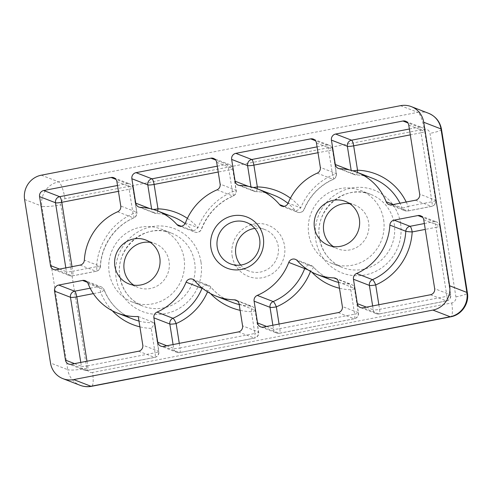 <?xml version="1.0" encoding="UTF-8"?>
<svg xmlns="http://www.w3.org/2000/svg" width="492" height="492" viewBox="0 0 492 492"><rect width="100%" height="100%" fill="white"/><g stroke="black" fill="none" stroke-linecap="round" stroke-linejoin="round"><path stroke-width="0.37" stroke-dasharray="2.46 1.84" d="M232.156 255.914A27.435 26.396 -68.9 0 0 262.599 277.673A27.435 26.396 -68.9 0 0 284.542 245.772A27.435 26.396 -68.9 0 0 254.1 224.014A27.435 26.396 -68.9 0 0 232.156 255.914M240.65 265.065A22.208 21.371 -68.9 0 0 249.013 271.043A22.208 21.371 -68.9 0 0 270.44 267.224A22.208 21.371 -68.9 0 0 278.226 246.228A22.208 21.371 -68.9 0 0 265.028 229.616A22.208 21.371 -68.9 0 0 254.819 228.411M184.039 258.294A39.194 37.712 111.1 0 1 170.306 295.348A39.194 37.712 111.1 0 1 132.489 302.094A39.194 37.712 111.1 0 1 109.206 272.777A39.194 37.712 111.1 0 1 122.939 235.723A39.194 37.712 111.1 0 1 160.755 228.977A39.194 37.712 111.1 0 1 184.039 258.294M383.606 219.678A39.194 37.712 111.1 0 1 369.873 256.732A39.194 37.712 111.1 0 1 332.057 263.472A39.194 37.712 111.1 0 1 308.767 234.155A39.194 37.712 111.1 0 1 322.506 197.101A39.194 37.712 111.1 0 1 360.316 190.361A39.194 37.712 111.1 0 1 383.606 219.678M349.812 203.725A23.518 22.626 111.1 0 1 354.664 204.986A23.518 22.626 111.1 0 1 368.637 222.575A23.518 22.626 111.1 0 1 360.396 244.807A23.518 22.626 111.1 0 1 337.709 248.854A23.518 22.626 111.1 0 1 333.275 246.517M150.251 242.341A23.518 22.626 111.1 0 1 155.103 243.602A23.518 22.626 111.1 0 1 169.076 261.19A23.518 22.626 111.1 0 1 160.835 283.423A23.518 22.626 111.1 0 1 138.141 287.469A23.518 22.626 111.1 0 1 133.707 285.132M138.984 321.055A54.87 52.798 -68.9 0 0 154.187 322.654L138.258 316.497M357.29 172.385A5.228 1.347 -88.1 0 1 356.036 174.931L356.036 174.931A5.228 1.347 -88.1 0 1 355.919 174.906L339.99 168.75M86.979 361.22L87.711 365.82L155.06 352.789L151.198 328.385C153.584 325.544 154.58 323.631 154.187 322.654L158.898 351.454A5.228 0.738 171 0 0 158.725 351.306L142.797 345.15M117.65 211.775L133.578 217.931A5.228 1.027 66.4 0 0 133.793 217.938L133.793 217.938A5.228 1.027 66.4 0 0 133.031 213.663L129.162 189.266L118.437 191.339M194.617 280.637L210.539 286.793A5.228 1.255 -40 0 1 210.681 286.885A5.228 1.255 -40 0 1 208.005 290.76L203.018 288.712M179.279 343.361L180.01 347.961L254.844 333.478L251.394 311.694A5.228 1.347 91.4 0 0 250.317 305.981L237.458 301.012M297.242 260.655L313.164 266.812A5.228 1.273 -41.5 0 1 313.306 266.904A5.228 1.273 -41.5 0 1 310.716 270.883L307.844 269.782M279.062 324.05L279.788 328.65L354.627 314.167L350.765 289.77A5.228 1.347 91.9 0 0 349.732 284.056L336.786 279.056M284.013 206.339L295.544 210.791A5.228 1.255 140 0 0 300.735 207.852L288.127 203.104M317.217 173.159L333.139 179.316A5.228 1.027 66.4 0 0 333.361 179.322L333.361 179.322A5.228 1.027 66.4 0 0 332.592 175.047L328.73 150.65L318.004 152.723M257.162 188.762A5.228 1.347 -88.6 0 1 255.889 191.628L255.889 191.628A5.228 1.347 -88.6 0 1 255.766 191.603L239.844 185.447M181.173 226.228L192.913 230.766A5.228 1.273 138.5 0 0 198.018 227.722L185.459 222.851M216.972 189.869L232.9 196.025A5.228 1.039 66.9 0 0 233.116 196.037L233.116 196.037A5.228 1.039 66.9 0 0 232.396 191.745L228.946 169.955L218.22 172.034M157.723 211A5.228 1.347 -88.1 0 1 156.474 213.546L156.474 213.546A5.228 1.347 -88.1 0 1 156.351 213.522L140.423 207.366M119.82 276.879A39.194 37.712 111.1 0 1 133.56 239.825A39.194 37.712 111.1 0 1 171.37 233.079A39.194 37.712 111.1 0 1 194.66 262.396A39.194 37.712 111.1 0 1 180.921 299.45A39.194 37.712 111.1 0 1 143.111 306.196A39.194 37.712 111.1 0 1 119.82 276.879M200.976 261.947A44.421 42.742 -68.9 0 0 151.69 226.714A44.421 42.742 -68.9 0 0 116.161 278.355A44.421 42.742 -68.9 0 0 165.447 313.588A44.421 42.742 -68.9 0 0 200.976 261.947M319.388 238.263A39.194 37.712 111.1 0 1 333.121 201.21A39.194 37.712 111.1 0 1 370.937 194.463A39.194 37.712 111.1 0 1 394.221 223.78A39.194 37.712 111.1 0 1 380.488 260.834A39.194 37.712 111.1 0 1 342.678 267.58A39.194 37.712 111.1 0 1 319.388 238.263M400.537 223.325A44.421 42.742 -68.9 0 0 351.251 188.098A44.421 42.742 -68.9 0 0 315.723 239.739A44.421 42.742 -68.9 0 0 365.015 274.966A44.421 42.742 -68.9 0 0 400.537 223.325M92.502 372.469A5.228 5.031 111.1 0 1 86.703 368.323L60.805 204.801A5.228 5.031 111.1 0 1 64.981 198.725L424.202 129.218A5.228 5.031 111.1 0 1 429.996 133.363L455.899 296.885A5.228 5.031 111.1 0 1 451.717 302.955L92.502 372.469A15.676 3.653 -101 0 1 91.5 386.325M24.6 199.494L41.851 206.16L67.755 369.683L50.498 363.016M400.537 105.675L417.788 112.348L58.573 181.855L41.322 175.189M424.344 223.54L433.864 221.701L422.782 217.415M423.735 219.69L439.663 225.846L450.586 294.831L434.664 288.675M430.482 294.751L446.41 300.907L379.055 313.939L363.127 307.783M366.411 307.149L373.256 309.794L372.647 305.944M378.846 304.745L379.572 309.345L446.927 296.307L435.998 227.322L425.272 229.401M192.636 279.216L208.559 285.372A5.228 5.031 -68.9 0 1 210.539 286.793A57.484 55.313 -68.9 0 0 232.316 302.408C223.835 299.093 216.621 293.921 210.681 286.885A5.228 5.228 0 0 0 208.559 285.372A5.228 5.031 -68.9 0 0 202.157 288.035M239.21 304.548A57.484 55.313 -68.9 0 0 250.317 305.981A5.228 5.031 -68.9 0 1 255.059 310.212L258.509 332.002L242.581 325.845M239.13 304.056L255.059 310.212A5.228 0.738 -9 0 1 255.231 310.36A5.228 0.738 -9 0 1 251.394 311.694A62.705 60.338 111.1 0 1 240.121 310.323M238.399 331.922L254.327 338.078L179.488 352.555L163.565 346.399M166.843 345.765L173.694 348.41L173.079 344.56M210.496 293.552A62.705 60.338 111.1 0 1 208.005 290.76A60.098 57.822 111.1 0 1 207.544 291.848M59.575 269.093L66.42 271.738L65.811 267.882M117.508 185.484L127.028 183.639L115.946 179.359M116.899 181.628L132.828 187.784L136.69 212.187L120.761 206.031M72.01 266.682L72.736 271.283L96.561 266.676A60.098 57.822 111.1 0 1 133.031 213.663A5.228 0.738 171 0 0 136.862 212.335A5.228 0.738 171 0 0 136.69 212.187A5.228 5.031 -68.9 0 1 133.578 217.931A54.87 52.798 -68.9 0 0 100.276 266.332L84.353 260.176M80.116 265.114L96.038 271.27L72.219 275.883L56.291 269.727M409.375 129.009L418.889 127.164L407.813 122.883M408.766 125.153L424.688 131.309L435.617 200.293L419.688 194.137M415.512 200.213L431.435 206.369L407.61 210.982L391.687 204.826M393.293 204.512L402.112 207.925A54.87 52.798 -68.9 0 0 399.996 203.214M372.604 178.301A54.87 52.798 -68.9 0 0 355.919 174.906A5.228 5.031 -68.9 0 1 354.326 174.58A5.228 5.228 0 0 0 356.036 174.931C361.761 175.127 367.284 176.253 372.604 178.301M349.24 169.906L351.177 170.373M406.207 202.015A60.098 57.822 111.1 0 1 408.132 206.382L431.951 201.775L421.029 132.785L410.303 134.863M138.621 351.226L154.543 357.383L87.189 370.414L71.266 364.258M74.544 363.625L81.395 366.276L80.78 362.419M90.159 288.207L98.468 286.602L87.391 282.316M88.05 283.503L103.972 289.659A54.87 52.798 -68.9 0 0 133.473 319.277C119.71 313.699 109.931 303.878 104.144 289.8A5.228 0.984 -21.4 0 1 100.608 292.223L93.332 293.632M154.187 322.654L158.725 351.306A5.228 5.031 -68.9 0 1 154.543 357.383A5.228 1.218 79 0 0 154.728 357.407A5.228 1.218 79 0 0 155.06 352.789A5.228 0.738 171 0 0 158.898 351.454A5.228 5.228 0 0 1 154.728 357.407L87.373 370.439A5.228 1.218 -101 0 1 87.189 370.414A5.228 5.031 -68.9 0 1 84.495 370.181L68.573 364.025M151.198 328.385A60.098 57.822 111.1 0 1 139.9 326.848M112.268 310.729A60.098 57.822 111.1 0 1 100.608 292.223A5.228 1.218 79 0 0 98.468 286.602A5.228 5.031 -68.9 0 1 103.972 289.659A5.228 0.984 -21.4 0 1 104.144 289.8A5.228 5.228 0 0 0 101.161 286.836L85.239 280.68M216.683 162.323L232.605 168.479L236.055 190.263A5.228 5.031 -68.9 0 1 232.9 196.025A57.484 55.313 -68.9 0 0 201.388 229.008A5.228 5.031 -68.9 0 1 192.913 230.766A54.87 52.798 -68.9 0 0 185.115 223.589M173.043 216.917A54.87 52.798 -68.9 0 0 156.351 213.522A5.228 5.031 -68.9 0 1 154.765 213.202A5.228 5.228 0 0 0 156.474 213.546C162.2 213.743 167.723 214.869 173.043 216.917M149.673 208.522L151.61 208.989M217.292 166.173L226.812 164.334L215.73 160.048M187.391 218.38A60.098 57.822 111.1 0 1 198.018 227.722A62.705 60.338 111.1 0 1 232.396 191.745A5.228 0.738 171 0 0 236.228 190.41A5.228 0.738 171 0 0 236.055 190.263L220.133 184.106M338.182 312.611L354.111 318.767L279.272 333.25L263.349 327.094M266.627 326.454L273.472 329.105L272.863 325.249M295.348 259.339L311.276 265.495A5.228 5.031 -68.9 0 1 313.164 266.812A54.87 52.798 -68.9 0 0 333.041 280.661C325.397 277.679 318.816 273.091 313.306 266.904A5.228 5.228 0 0 0 311.276 265.495A5.228 5.031 -68.9 0 0 305.04 267.832M338.545 282.439A54.87 52.798 -68.9 0 0 349.732 284.056A5.228 5.031 -68.9 0 1 354.424 288.294L358.287 312.691L342.364 306.534M338.502 282.137L354.424 288.294A5.228 0.738 -9 0 1 354.597 288.441A5.228 0.738 -9 0 1 350.765 289.77A60.098 57.822 111.1 0 1 339.468 288.232M311.836 272.113A60.098 57.822 111.1 0 1 310.716 270.883A62.705 60.338 111.1 0 1 310.52 271.393M316.467 143.012L332.389 149.168L336.257 173.571A5.228 5.031 -68.9 0 1 333.139 179.316A54.87 52.798 -68.9 0 0 304.05 209.26A5.228 5.031 -68.9 0 1 295.544 210.791A57.484 55.313 -68.9 0 0 287.998 203.393M273.767 195.176A57.484 55.313 -68.9 0 0 255.766 191.603A5.228 5.031 -68.9 0 1 254.13 191.277A5.228 5.228 0 0 0 255.889 191.628C262.07 191.782 268.029 192.962 273.767 195.176M248.331 186.327L251.025 187.366L250.951 186.88M317.076 146.868L326.59 145.023L315.513 140.743M290.434 198.184A62.705 60.338 111.1 0 1 300.735 207.852A60.098 57.822 111.1 0 1 332.592 175.047A5.228 0.738 171 0 0 336.43 173.719A5.228 0.738 171 0 0 336.257 173.571L320.329 167.415M428.563 113.289A20.904 20.111 -68.9 0 0 417.788 112.348A15.676 3.653 -101 0 1 424.202 129.218M86.703 368.323A15.676 2.208 -9 0 1 67.755 369.683A20.904 20.111 -68.9 0 0 80.171 385.316M64.981 198.725A15.676 3.653 -101 0 0 58.573 181.855A20.904 20.111 -68.9 0 0 41.851 206.16A15.676 2.208 171 0 0 60.805 204.801M441.502 129.371A15.676 2.208 -9 0 1 429.996 133.363M455.899 296.885A15.676 2.208 171 0 0 467.4 292.894M451.717 302.955A15.676 3.653 -101 0 1 450.715 316.811M420.629 215.779L436.558 221.935A5.228 5.031 -68.9 0 0 433.864 221.701A5.228 1.218 79 0 1 435.998 227.322A5.228 0.738 -9 0 0 439.836 225.994A5.228 5.228 0 0 0 436.558 221.935A5.228 5.031 -68.9 0 1 439.663 225.846A5.228 0.738 -9 0 1 439.836 225.994L450.758 294.979A5.228 5.228 0 0 1 446.595 300.926A5.228 1.218 79 0 0 446.927 296.307A5.228 0.738 171 0 0 450.758 294.979A5.228 0.738 171 0 0 450.586 294.831A5.228 5.031 -68.9 0 1 446.41 300.907A5.228 1.218 79 0 0 446.595 300.926L379.24 313.957A5.228 5.228 0 0 1 376.362 313.705A5.228 5.031 -68.9 0 1 373.256 309.794A5.228 0.738 171 0 0 379.572 309.345A5.228 1.218 -101 0 1 379.24 313.957A5.228 1.218 -101 0 1 379.055 313.939A5.228 5.031 -68.9 0 1 376.362 313.705L360.439 307.549M388.994 204.586L404.922 210.742A5.228 5.031 -68.9 0 1 402.112 207.925A5.228 0.984 158.6 0 0 408.132 206.382A5.228 1.218 -101 0 1 407.794 211A5.228 1.218 -101 0 1 407.61 210.982A5.228 5.031 -68.9 0 1 404.922 210.742A5.228 5.228 0 0 0 407.794 211L431.619 206.388A5.228 1.218 79 0 0 431.951 201.775A5.228 0.738 171 0 0 435.789 200.441A5.228 0.738 171 0 0 435.617 200.293A5.228 5.031 -68.9 0 1 431.435 206.369A5.228 1.218 79 0 0 431.619 206.388A5.228 5.228 0 0 0 435.789 200.441L424.86 131.456A5.228 0.738 -9 0 1 421.029 132.785A5.228 1.218 79 0 0 418.889 127.164A5.228 5.031 -68.9 0 1 421.582 127.397L405.66 121.247M338.404 168.424L354.326 174.58A5.228 5.031 -68.9 0 1 351.22 170.675A5.228 0.738 171 0 0 352.715 170.798M424.688 131.309A5.228 0.738 -9 0 1 424.86 131.456A5.228 5.228 0 0 0 421.582 127.397A5.228 5.031 -68.9 0 1 424.688 131.309M87.711 365.82A5.228 1.218 -101 0 1 87.373 370.439A5.228 5.228 0 0 1 84.495 370.181A5.228 5.031 -68.9 0 1 81.395 366.276A5.228 0.738 171 0 0 87.711 365.82M96.561 266.676A5.228 0.455 -176.8 0 0 100.448 266.455A5.228 0.455 -176.8 0 0 100.276 266.332A5.228 5.031 -68.9 0 1 96.038 271.27A5.228 1.218 79 0 0 96.223 271.289A5.228 1.218 79 0 0 96.561 266.676M113.793 177.723L129.722 183.879A5.228 5.031 -68.9 0 0 127.028 183.639A5.228 1.218 79 0 1 129.162 189.266A5.228 0.738 -9 0 0 133 187.932A5.228 5.228 0 0 0 129.722 183.879A5.228 5.031 -68.9 0 1 132.828 187.784A5.228 0.738 -9 0 1 133 187.932L136.862 212.335A5.228 5.228 0 0 1 133.793 217.938C115.011 225.896 101.395 245.668 100.448 266.455A5.228 5.228 0 0 1 96.223 271.289L72.404 275.901A5.228 5.228 0 0 1 69.526 275.643A5.228 5.031 -68.9 0 1 66.42 271.738A5.228 0.738 171 0 0 72.736 271.283A5.228 1.218 -101 0 1 72.404 275.901A5.228 1.218 -101 0 1 72.219 275.883A5.228 5.031 -68.9 0 1 69.526 275.643L53.597 269.487M236.025 300.151L251.953 306.307A5.228 5.228 0 0 1 255.231 310.36L258.681 332.149A5.228 5.228 0 0 1 254.512 338.096A5.228 1.218 79 0 0 254.844 333.478A5.228 0.738 171 0 0 258.681 332.149A5.228 0.738 171 0 0 258.509 332.002A5.228 5.031 -68.9 0 1 254.327 338.078A5.228 1.218 79 0 0 254.512 338.096L179.672 352.579A5.228 5.228 0 0 1 176.794 352.321A5.228 5.031 -68.9 0 1 173.694 348.41A5.228 0.738 171 0 0 180.01 347.961A5.228 1.218 -101 0 1 179.672 352.579A5.228 1.218 -101 0 1 179.488 352.555A5.228 5.031 -68.9 0 1 176.794 352.321L160.872 346.165M354.627 314.167A5.228 0.738 171 0 0 358.459 312.838A5.228 0.738 171 0 0 358.287 312.691A5.228 5.031 -68.9 0 1 354.111 318.767A5.228 1.218 79 0 0 354.295 318.785A5.228 1.218 79 0 0 354.627 314.167M335.396 278.226L351.319 284.382A5.228 5.228 0 0 1 354.597 288.441L358.459 312.838A5.228 5.228 0 0 1 354.295 318.785L279.456 333.268A5.228 5.228 0 0 1 276.578 333.01A5.228 5.031 -68.9 0 1 273.472 329.105A5.228 0.738 171 0 0 279.788 328.65A5.228 1.218 -101 0 1 279.456 333.268A5.228 1.218 -101 0 1 279.272 333.25A5.228 5.031 -68.9 0 1 276.578 333.01L260.655 326.854M281.596 206.056L297.525 212.212A5.228 5.228 0 0 0 304.234 209.328C310.206 195.441 319.911 185.435 333.361 179.322A5.228 5.228 0 0 0 336.43 173.719L332.561 149.316A5.228 5.228 0 0 0 329.283 145.263A5.228 5.031 -68.9 0 1 332.389 149.168A5.228 0.738 -9 0 1 332.561 149.316A5.228 0.738 -9 0 1 328.73 150.65A5.228 1.218 79 0 0 326.59 145.023A5.228 5.031 -68.9 0 1 329.283 145.263L313.361 139.107M238.202 185.121L254.13 191.277A5.228 5.031 -68.9 0 1 251.025 187.366A5.228 0.738 171 0 0 253.189 187.464M178.885 225.933L194.807 232.089A5.228 5.228 0 0 0 201.572 229.081C207.778 213.663 218.288 202.649 233.116 196.037A5.228 5.228 0 0 0 236.228 190.41L232.778 168.627A5.228 5.228 0 0 0 229.5 164.568A5.228 5.031 -68.9 0 1 232.605 168.479A5.228 0.738 -9 0 1 232.778 168.627A5.228 0.738 -9 0 1 228.946 169.955A5.228 1.218 79 0 0 226.812 164.334A5.228 5.031 -68.9 0 1 229.5 164.568L213.577 158.412M138.836 207.046L154.765 213.202A5.228 5.031 -68.9 0 1 151.659 209.291A5.228 0.738 171 0 0 153.147 209.414M230.434 263.866L249.013 271.043M160.755 228.977L171.37 233.079C145.847 221.658 114.132 248.522 119.993 277.027C122.68 291.092 130.386 300.815 143.111 306.196L132.489 302.094M360.316 190.361L370.937 194.463C345.409 183.042 313.699 209.906 319.56 238.411C322.248 252.476 329.954 262.199 342.678 267.58L332.057 263.472M328.422 245.262L337.709 248.854M128.855 283.878L138.141 287.469M145.81 240.01L155.103 243.602M345.378 201.394L354.664 204.986M246.449 222.433L265.028 229.616"/><path stroke-width="0.74" d="M254.819 228.411A22.208 21.371 -68.9 0 0 235.822 254.432A22.208 21.371 -68.9 0 0 240.65 265.065M217.236 247.248A22.208 21.371 -68.9 0 0 230.434 263.866A22.208 21.371 -68.9 0 0 251.861 260.04A22.208 21.371 -68.9 0 0 259.647 239.044A22.208 21.371 -68.9 0 0 246.449 222.433A22.208 21.371 -68.9 0 0 225.022 226.252A22.208 21.371 -68.9 0 0 217.236 247.248M210.92 247.704A27.435 26.396 -68.9 0 0 241.363 269.462A27.435 26.396 -68.9 0 0 263.306 237.568A27.435 26.396 -68.9 0 0 232.864 215.81A27.435 26.396 -68.9 0 0 210.92 247.704M359.351 218.983A23.518 22.626 111.1 0 1 351.11 241.215A23.518 22.626 111.1 0 1 328.422 245.262A23.518 22.626 111.1 0 1 314.45 227.673A23.518 22.626 111.1 0 1 322.691 205.441A23.518 22.626 111.1 0 1 345.378 201.394A23.518 22.626 111.1 0 1 359.351 218.983M333.275 246.517A23.518 22.626 111.1 0 1 323.736 231.265A23.518 22.626 111.1 0 1 349.812 203.725M159.783 257.599A23.518 22.626 111.1 0 1 151.542 279.831A23.518 22.626 111.1 0 1 128.855 283.878A23.518 22.626 111.1 0 1 114.882 266.289A23.518 22.626 111.1 0 1 123.123 244.057A23.518 22.626 111.1 0 1 145.81 240.01A23.518 22.626 111.1 0 1 159.783 257.599M133.707 285.132A23.518 22.626 111.1 0 1 124.169 269.88A23.518 22.626 111.1 0 1 150.251 242.341M423.729 122.256L449.633 285.778L466.883 292.445L440.986 128.929L423.729 122.256A20.904 20.111 -68.9 0 0 411.312 106.623A20.904 20.111 -68.9 0 0 400.537 105.675L41.322 175.189A20.904 20.111 -68.9 0 0 24.6 199.494L50.498 363.016A20.904 20.111 -68.9 0 0 62.921 378.649A20.904 20.111 -68.9 0 0 73.695 379.59L90.946 386.263L450.162 316.75L432.911 310.083L73.695 379.59M432.911 310.083A20.904 20.111 -68.9 0 0 449.633 285.778M250.951 186.88L247.574 165.583L231.652 159.426L235.102 181.21A5.228 5.031 111.1 0 0 239.844 185.447A57.484 55.313 111.1 0 1 257.839 189.02A57.484 55.313 111.1 0 1 279.616 204.635L284.013 206.339M231.652 159.426A5.228 5.031 111.1 0 1 235.828 153.35L251.756 159.506L317.076 146.868M315.513 140.743L310.667 138.867L235.828 153.35M310.667 138.867A5.228 5.031 111.1 0 1 316.467 143.012L320.329 167.415A5.228 5.031 111.1 0 1 317.217 173.159A54.87 52.798 111.1 0 0 288.127 203.104A5.228 5.031 111.1 0 1 279.616 204.635M272.863 325.249L270.022 307.315L254.1 301.159L257.55 322.949A5.228 5.031 111.1 0 0 263.349 327.094L338.182 312.611A5.228 5.031 111.1 0 0 342.364 306.534L338.502 282.137A5.228 5.031 111.1 0 0 333.804 277.9A54.87 52.798 111.1 0 1 317.112 274.505A54.87 52.798 111.1 0 1 297.242 260.655A5.228 5.031 111.1 0 0 288.767 262.414A57.484 55.313 111.1 0 1 257.255 295.397L273.183 301.553A5.228 1.039 -113.1 0 1 276.338 306.867L279.062 324.05M254.1 301.159A5.228 5.031 111.1 0 1 257.255 295.397M151.61 208.989L147.791 184.887L131.868 178.737L135.73 203.135A5.228 5.031 111.1 0 0 140.423 207.366A54.87 52.798 111.1 0 1 157.114 210.767A54.87 52.798 111.1 0 1 176.991 224.61L181.173 226.228M131.868 178.737A5.228 5.031 111.1 0 1 136.044 172.661L151.973 178.817L217.292 166.173M215.73 160.048L210.883 158.178L136.044 172.661M210.883 158.178A5.228 5.031 111.1 0 1 216.683 162.323L220.133 184.106A5.228 5.031 111.1 0 1 216.972 189.869A57.484 55.313 111.1 0 0 185.459 222.851A5.228 5.031 111.1 0 1 176.991 224.61M80.78 362.419L70.467 297.285L54.538 291.129L65.467 360.119A5.228 5.031 111.1 0 0 71.266 364.258L138.621 351.226A5.228 5.031 111.1 0 0 142.797 345.15L138.258 316.497A54.87 52.798 111.1 0 1 117.551 313.121A54.87 52.798 111.1 0 1 88.05 283.503A5.228 5.031 111.1 0 0 82.545 280.446L58.72 285.053L74.649 291.209L90.159 288.207M54.538 291.129A5.228 5.031 111.1 0 1 58.72 285.053M407.813 122.883L402.966 121.007L335.612 134.039L351.54 140.195L409.375 129.009M402.966 121.007A5.228 5.031 111.1 0 1 408.766 125.153L419.688 194.137A5.228 5.031 111.1 0 1 415.512 200.213L391.687 204.826A5.228 5.031 111.1 0 1 386.183 201.769L393.293 204.512M351.177 170.373L347.358 146.272L331.43 140.115L335.298 164.519A5.228 5.031 111.1 0 0 339.99 168.75A54.87 52.798 111.1 0 1 356.682 172.145A54.87 52.798 111.1 0 1 386.183 201.769M331.43 140.115A5.228 5.031 111.1 0 1 335.612 134.039M65.811 267.882L55.491 202.753L39.569 196.597L50.491 265.582L59.575 269.093M39.569 196.597A5.228 5.031 111.1 0 1 43.745 190.521L59.673 196.677L117.508 185.484M115.946 179.359L111.1 177.489L43.745 190.521M111.1 177.489A5.228 5.031 111.1 0 1 116.899 181.628L120.761 206.031A5.228 5.031 111.1 0 1 117.65 211.775A54.87 52.798 111.1 0 0 84.353 260.176A5.228 5.031 111.1 0 1 80.116 265.114L56.291 269.727A5.228 5.031 111.1 0 1 50.491 265.582M237.458 301.012L234.389 299.825A57.484 55.313 111.1 0 1 216.388 296.252A57.484 55.313 111.1 0 1 194.617 280.637A5.228 5.031 111.1 0 0 186.105 282.162A54.87 52.798 111.1 0 1 157.016 312.113L172.944 318.269A5.228 1.027 -113.6 0 1 176.142 323.558L179.279 343.361M234.389 299.825A5.228 5.031 111.1 0 1 239.13 304.056L242.581 325.845A5.228 5.031 111.1 0 1 238.399 331.922L163.565 346.399A5.228 5.031 111.1 0 1 157.766 342.254L166.843 345.765M173.079 344.56L169.826 324.013L153.904 317.857L157.766 342.254M153.904 317.857A5.228 5.031 111.1 0 1 157.016 312.113M372.647 305.944L369.394 285.397A5.228 5.031 -68.9 0 1 372.506 279.653A54.87 52.798 -68.9 0 0 405.802 231.252L389.879 225.096A54.87 52.798 111.1 0 1 356.583 273.497L372.506 279.653A5.228 1.027 -113.6 0 1 375.71 284.942L378.846 304.745M389.879 225.096A5.228 5.031 111.1 0 1 394.117 220.152L410.039 226.308L424.344 223.54M422.782 217.415L417.936 215.545L394.117 220.152M417.936 215.545A5.228 5.031 111.1 0 1 423.735 219.69L434.664 288.675A5.228 5.031 111.1 0 1 430.482 294.751L363.127 307.783A5.228 5.031 111.1 0 1 357.333 303.638L366.411 307.149M425.272 229.401L412.179 231.935A60.098 57.822 111.1 0 1 375.71 284.942A5.228 0.738 -9 0 1 369.394 285.397L353.465 279.241L357.333 303.638M353.465 279.241A5.228 5.031 111.1 0 1 356.583 273.497M410.303 134.863L353.674 145.823L357.536 170.22A5.228 1.347 -88.1 0 1 357.29 172.385M203.018 288.712L186.105 282.162M307.844 269.782L288.767 262.414M318.004 152.723L253.89 165.127L257.341 186.917A5.228 1.347 -88.6 0 1 257.162 188.762M218.22 172.034L154.107 184.438L157.975 208.836A5.228 1.347 -88.1 0 1 157.723 211M216.388 296.252L232.316 302.408A57.484 55.313 -68.9 0 0 239.21 304.548M207.544 291.848A60.098 57.822 111.1 0 1 176.142 323.558A5.228 0.738 -9 0 1 169.826 324.013A5.228 5.031 -68.9 0 1 172.944 318.269A54.87 52.798 -68.9 0 0 202.034 288.318A5.228 5.031 -68.9 0 1 202.157 288.035M240.121 310.323A62.705 60.338 111.1 0 1 210.496 293.552M118.437 191.339L61.807 202.298L72.01 266.682M399.996 203.214A54.87 52.798 -68.9 0 0 372.604 178.301L356.682 172.145M335.298 164.519L349.24 169.906M352.715 170.798A5.228 0.738 171 0 0 357.536 170.22A60.098 57.822 111.1 0 1 406.207 202.015M65.467 360.119L74.544 363.625M87.391 282.316L82.545 280.446M117.551 313.121L133.473 319.277A54.87 52.798 -68.9 0 0 138.984 321.055M93.332 293.632L76.783 296.836L86.979 361.22M139.9 326.848A60.098 57.822 111.1 0 1 112.268 310.729M185.115 223.589A54.87 52.798 -68.9 0 0 173.043 216.917L157.114 210.767M135.73 203.135L149.673 208.522M153.147 209.414A5.228 0.738 171 0 0 157.975 208.836A60.098 57.822 111.1 0 1 187.391 218.38M257.55 322.949L266.627 326.454M310.52 271.393A62.705 60.338 111.1 0 1 276.338 306.867A5.228 0.738 -9 0 1 270.022 307.315A5.228 5.031 -68.9 0 1 273.183 301.553A57.484 55.313 -68.9 0 0 304.696 268.57A5.228 5.031 -68.9 0 1 305.04 267.832M317.112 274.505L333.041 280.661A54.87 52.798 -68.9 0 0 338.545 282.439M336.786 279.056L333.804 277.9M339.468 288.232A60.098 57.822 111.1 0 1 311.836 272.113M287.998 203.393A57.484 55.313 -68.9 0 0 273.767 195.176L257.839 189.02M235.102 181.21L248.331 186.327M253.189 187.464A5.228 0.738 171 0 0 257.341 186.917A62.705 60.338 111.1 0 1 290.434 198.184M467.4 292.894C469.368 303.65 461.508 314.978 450.715 316.811A15.676 3.653 -101 0 1 450.162 316.75A20.904 20.111 -68.9 0 0 466.883 292.445A15.676 2.208 171 0 1 467.4 292.894L441.502 129.371A15.676 2.208 -9 0 0 440.986 128.929A20.904 20.111 -68.9 0 0 428.563 113.289L411.312 106.623M62.921 378.649L80.171 385.316A20.904 20.111 -68.9 0 0 90.946 386.263A15.676 3.653 -101 0 0 91.5 386.325L450.715 316.811M412.179 231.935A5.228 0.455 3.2 0 1 405.802 231.252A5.228 5.031 -68.9 0 1 410.039 226.308A5.228 1.218 -101 0 1 412.179 231.935M353.674 145.823A5.228 0.738 -9 0 1 347.358 146.272A5.228 5.031 -68.9 0 1 351.54 140.195A5.228 1.218 -101 0 1 353.674 145.823M74.649 291.209A5.228 1.218 -101 0 1 76.783 296.836A5.228 0.738 -9 0 1 70.467 297.285A5.228 5.031 -68.9 0 1 74.649 291.209M61.807 202.298A5.228 0.738 -9 0 1 55.491 202.753A5.228 5.031 -68.9 0 1 59.673 196.677A5.228 1.218 -101 0 1 61.807 202.298M251.756 159.506A5.228 1.218 -101 0 1 253.89 165.127A5.228 0.738 -9 0 1 247.574 165.583A5.228 5.031 -68.9 0 1 251.756 159.506M151.973 178.817A5.228 1.218 -101 0 1 154.107 184.438A5.228 0.738 -9 0 1 147.791 184.887A5.228 5.031 -68.9 0 1 151.973 178.817M441.502 129.371C440.045 121.702 435.728 116.346 428.563 113.289M91.5 386.325C87.625 387.05 83.855 386.712 80.171 385.316"/></g></svg>
